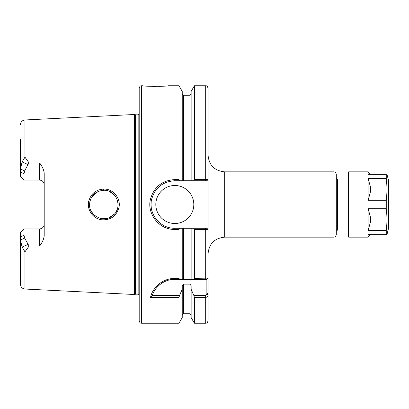 <?xml version="1.0" encoding="UTF-8"?>
<svg xmlns="http://www.w3.org/2000/svg" width="409" height="409" viewBox="0 0 409 409"><rect width="100%" height="100%" fill="white"/><g stroke="black" fill="none" stroke-linecap="round" stroke-linejoin="round"><path stroke-width="0.61" d="M208.063 155.221L208.063 179.566L208.063 155.221C209.05 165.318 214.592 170.86 224.684 171.846L333.928 171.846L333.928 237.154L224.684 237.154L224.684 171.846M193.728 228.248L194.403 229.408L208.048 229.434L206.872 228.248L174.817 228.248C159.893 228.718 147.956 213.186 151.647 199.331C154.975 187.772 162.7 181.581 174.817 180.752L191.141 180.752L191.141 91.406L194.403 85.757L205.686 85.757C206.34 86.253 206.78 84.729 208.063 88.134L208.063 231.811M193.871 295.528L194.403 297.455L205.686 297.455C207.368 297.026 208.155 296.075 208.063 294.613L208.063 320.866L208.063 278.125L194.403 278.381L193.871 279.306L206.872 279.306L206.872 293.636L206.796 294.301L205.686 295.528L193.871 295.528L191.141 289.321L191.141 285.733L189.955 284.112L183.421 284.112L182.235 285.733L182.235 289.321L179.505 295.528L152.046 295.528L152.399 295.226C154.295 288.514 162.67 279.26 174.817 279.306L179.505 279.306L178.978 278.381L174.817 278.381C160.159 278.534 151.739 290.185 150.532 297.455L152.046 295.528M333.928 171.846C334.659 172.307 335.206 171.003 336.305 174.219L336.305 234.781C335.206 237.997 334.659 236.693 333.928 237.154M336.305 204.5L336.305 231.218L337.491 230.032L348.177 230.032M20.45 232.527L20.45 240.027L22.101 247.041L24.964 251.852L29.049 246.049L24.647 238.048L24.008 235.206L24.013 228.963L20.45 232.527L24.013 228.963L39.448 228.963C42.388 228.626 43.973 227.041 44.198 224.209A4.75 4.75 0 0 1 39.448 228.963L39.688 246.008C42.674 241.857 44.177 238.242 44.198 235.175L44.198 173.82C44.177 170.757 42.674 167.143 39.688 162.992L39.448 180.037C42.388 180.374 43.973 181.959 44.198 184.791A4.75 4.75 0 0 0 39.448 180.037L24.013 180.037L24.008 173.794L24.647 170.952L28.001 164.546L22.101 161.959L20.45 168.973L20.45 176.478L24.013 180.037L20.45 176.478M22.101 247.041L28.001 244.454M24.647 238.048L20.45 240.027L20.45 284.291C20.701 287.062 22.204 288.647 24.964 289.03L134.535 294.511L134.535 114.489L24.964 119.97L24.964 157.148L22.101 161.959M32.347 228.963L24.013 228.963M28.001 164.546L29.049 162.951L24.964 157.148M24.008 180.037L32.347 180.037M39.688 162.992L29.049 162.951M29.049 246.049L39.688 246.008M103.692 189.081C95.875 189.633 90.885 193.697 88.717 201.274C86.667 209.602 93.012 218.881 101.764 219.781C110.568 220.246 116.279 216.233 118.896 207.731C121.202 198.529 113.227 188.661 103.692 189.081L103.748 190.251C116.862 189.648 123.089 207.838 112.966 215.415C104.382 223.437 88.865 215.926 89.545 204.505C90.328 195.947 95.062 191.197 103.748 190.251M20.45 139.51L20.45 168.973L24.647 170.952M150.532 297.455L178.978 297.455L179.505 295.528M179.505 279.306L193.871 279.306M153.656 292.271A23.748 23.748 0 0 1 157.143 287.19M158.897 285.431A23.748 23.748 0 0 1 170.124 279.776M173.595 279.337A23.748 23.748 0 0 1 174.817 279.306L174.817 278.381M178.978 297.455L178.978 323.243L141.565 323.243C140.865 322.788 140.323 324.112 139.193 320.866L139.193 88.134C140.323 84.888 140.865 86.212 141.565 85.757L141.565 323.243M182.235 289.321L182.235 317.594L178.978 323.243M141.565 85.757L142.997 85.757C142.225 86.483 168.922 86.483 168.165 85.757L178.978 85.757L178.978 179.592L174.817 179.592C162.204 180.374 154.101 186.852 150.502 199.019C146.57 213.795 159.362 229.965 174.817 229.408L178.978 229.408L178.978 278.381M162.066 86.248L158.697 86.386M155.66 86.427L151.698 86.36M148.922 86.238L144.929 85.946M207.971 278.212L206.872 279.306M194.403 229.408L194.403 278.381M191.141 228.248L191.141 279.306L189.955 279.306L189.955 228.248M182.235 228.248L182.235 279.306L183.421 279.306L183.421 228.248M178.978 229.408L179.648 228.248M117.562 200.788L117.823 201.944M117.966 202.9L118.027 203.61M117.925 206.427L118.002 205.758M89.924 201.3L89.556 204.5L89.949 207.803M91.207 211.151L93.267 214.091M94.673 215.436L99.172 217.971M100.374 218.324L103.804 218.749L107.516 218.258M109.019 217.762L114.418 214.009M116.447 211.08L117.025 209.822M118.058 204.5L117.92 202.542M114.995 195.676L109.556 191.463M103.779 190.251L103.487 190.257M98.099 191.443L91.611 197.133M179.648 180.752L178.978 179.592M178.978 85.757L182.235 91.406L182.235 180.752M194.403 179.592L193.728 180.752L206.872 180.752L208.048 179.566L194.403 179.592L194.403 85.757M208.063 179.566L206.872 180.752L205.686 180.752L205.686 85.757M191.141 180.752L193.728 180.752M206.872 228.248L208.063 229.434M194.403 297.455L194.403 323.243L205.686 323.243C206.412 322.783 206.954 324.097 208.063 320.866M191.141 289.321L191.141 317.594L194.403 323.243M155.814 204.5A18.998 18.998 0 0 1 174.817 185.502A18.998 18.998 0 0 1 193.815 204.5A18.998 18.998 0 0 1 174.817 223.498A18.998 18.998 0 0 1 155.814 204.5M151.335 208.058A23.748 23.748 0 0 1 151.161 202.368M157.823 187.91A23.748 23.748 0 0 1 158.835 186.928M164.311 183.201A23.748 23.748 0 0 1 166.284 182.337M134.535 114.489L135.614 114.781L135.614 294.219L134.535 294.511M138.16 294.173L135.982 294.173L135.982 114.827L138.16 114.827L138.16 294.173L139.193 294.613M368.126 208.743L368.126 230.42L370.503 221.898L370.503 217.261L368.126 208.743L386.26 208.743C387.154 215.967 387.154 223.191 386.26 230.42L386.26 234.659L368.126 234.659L368.126 237.154L370.503 234.659M370.503 191.739L368.126 200.257L368.126 178.58L370.503 187.102L370.503 191.739M370.503 174.341L368.126 171.846L368.126 174.341L386.26 174.341L386.26 178.58C387.154 185.809 387.154 193.033 386.26 200.257L368.126 200.257M386.26 230.42L368.126 230.42M368.126 178.58L386.26 178.58M386.26 234.659L386.929 234.659L388.55 228.294L388.55 180.706L388.55 222.194M386.26 200.257L386.26 208.743M368.126 237.154L348.652 237.154L348.177 236.678L348.177 172.322L348.652 171.846L348.652 237.154M386.26 174.341C387.154 174.341 387.154 174.341 386.26 174.341C387.154 174.341 387.154 174.341 386.26 174.341M336.305 177.782C336.811 178.82 337.21 179.214 337.491 178.968L337.491 230.032M20.45 236.888L24.008 235.206M24.008 173.794L20.45 172.112M24.964 251.852L24.964 289.03M205.686 279.306L205.686 228.248M206.796 279.306L208.053 278.135M206.872 293.636L208.063 293.636M208.063 294.613L206.796 294.301M205.686 295.528L205.686 323.243M174.817 228.248L174.817 229.408M174.817 180.752L174.817 179.592M183.421 284.112L183.421 313.744L182.235 314.93M189.955 284.112L189.955 313.744L191.141 314.93M182.235 94.07L183.421 95.256L183.421 180.752M183.421 95.256L189.955 95.256L189.955 180.752M386.929 174.341L388.468 180.093L388.468 228.907M224.684 237.154C214.587 238.14 209.05 243.682 208.063 253.779M337.491 178.968L348.177 178.968M24.964 119.97C22.204 120.353 20.701 121.938 20.45 124.709M183.421 313.744L189.955 313.744M135.614 294.219L135.982 294.173M135.614 114.781L135.982 114.827M138.16 114.827L139.193 114.387M189.955 95.256L191.141 94.07M348.652 171.846L368.126 171.846M388.468 180.093L388.55 180.706"/></g></svg>

